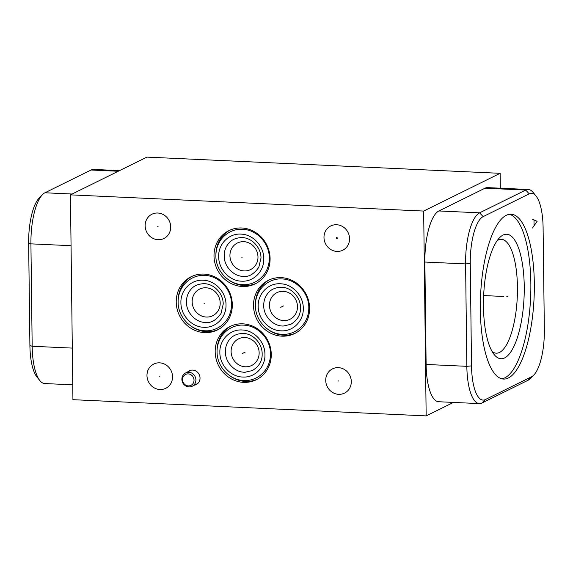 <?xml version="1.0" encoding="UTF-8"?>
<svg xmlns="http://www.w3.org/2000/svg" width="573" height="573" viewBox="0 0 573 573"><rect width="100%" height="100%" fill="white"/><g stroke="black" fill="none" stroke-linecap="round" stroke-linejoin="round"><path stroke-width="0.86" d="M423.662 211.065L426.162 415.891L72.936 399.682L70.436 194.856L423.662 211.065L500.143 173.318L500.322 188.209M336.609 224.738A13.53 12.599 63.7 0 1 349.165 235.51A13.53 12.599 63.7 0 1 342.761 250.215A13.53 12.599 63.7 0 1 336.931 251.418A13.53 12.599 63.7 0 1 324.382 240.646A13.53 12.599 63.7 0 1 330.779 225.941A13.53 12.599 63.7 0 1 336.609 224.738M157.761 213.02A13.53 12.599 63.7 0 1 170.317 223.799A13.53 12.599 63.7 0 1 163.914 238.497A13.53 12.599 63.7 0 1 158.091 239.707A13.53 12.599 63.7 0 1 145.535 228.928A13.53 12.599 63.7 0 1 151.938 214.23A13.53 12.599 63.7 0 1 157.761 213.02M159.595 362.838A13.53 12.599 63.7 0 1 172.151 373.61A13.53 12.599 63.7 0 1 165.747 388.315A13.53 12.599 63.7 0 1 159.917 389.518A13.53 12.599 63.7 0 1 147.368 378.746A13.53 12.599 63.7 0 1 153.765 364.041A13.53 12.599 63.7 0 1 159.595 362.838M338.356 367.644A13.53 12.599 63.7 0 1 350.905 378.424A13.53 12.599 63.7 0 1 344.509 393.121A13.53 12.599 63.7 0 1 338.679 394.331A13.53 12.599 63.7 0 1 326.123 383.552A13.53 12.599 63.7 0 1 332.526 368.854A13.53 12.599 63.7 0 1 338.356 367.644M187.679 371.913A7.714 7.184 63.7 0 1 189.319 370.774A7.714 7.184 63.7 0 1 192.643 370.086A7.714 7.184 63.7 0 1 199.798 376.225A7.714 7.184 63.7 0 1 196.152 384.612A7.714 7.184 63.7 0 1 194.247 385.221M241.691 227.982A29.681 27.633 63.7 0 1 269.224 251.611A29.681 27.633 63.7 0 1 255.186 283.857A29.681 27.633 63.7 0 1 242.408 286.507A29.681 27.633 63.7 0 1 214.875 262.878A29.681 27.633 63.7 0 1 228.914 230.633A29.681 27.633 63.7 0 1 241.691 227.982M242.866 323.845A29.681 27.633 63.7 0 1 270.392 347.474A29.681 27.633 63.7 0 1 256.36 379.713A29.681 27.633 63.7 0 1 243.575 382.363A29.681 27.633 63.7 0 1 216.05 358.734A29.681 27.633 63.7 0 1 230.081 326.488A29.681 27.633 63.7 0 1 242.866 323.845M281.2 277.64A29.681 27.633 63.7 0 1 308.732 301.269A29.681 27.633 63.7 0 1 294.694 333.515A29.681 27.633 63.7 0 1 281.916 336.165A29.681 27.633 63.7 0 1 254.383 312.529A29.681 27.633 63.7 0 1 268.422 280.29A29.681 27.633 63.7 0 1 281.2 277.64M203.916 274.095A29.681 27.633 63.7 0 1 231.442 297.724A29.681 27.633 63.7 0 1 217.411 329.969A29.681 27.633 63.7 0 1 204.633 332.619A29.681 27.633 63.7 0 1 177.1 308.983A29.681 27.633 63.7 0 1 191.138 276.745A29.681 27.633 63.7 0 1 203.916 274.095M70.436 194.856L146.917 157.109L500.143 173.318M119.542 170.618L93.635 169.429A44.515 14.447 92.6 0 0 91.057 170.009L44.952 192.772A44.515 14.447 92.6 0 0 42.452 194.662A44.515 14.447 92.6 0 0 30.921 243.854L32.174 346.264A44.515 14.447 92.6 0 0 39.874 380.615A44.515 14.447 92.6 0 0 44.701 383.545L72.757 384.834M42.452 194.662L39.229 197.971A40.841 13.251 92.6 0 0 28.65 243.095L29.903 345.512A40.841 13.251 92.6 0 0 36.966 377.027L39.874 380.615M205.994 287.782A14.841 13.816 63.7 0 1 219.76 299.6A14.841 13.816 63.7 0 1 212.741 315.723A14.841 13.816 63.7 0 1 206.352 317.048A14.841 13.816 63.7 0 1 192.585 305.23A14.841 13.816 63.7 0 1 199.605 289.107A14.841 13.816 63.7 0 1 205.994 287.782M192.098 276.293A29.681 27.633 -116.3 0 0 178.131 300.746M190.444 325.693A29.681 27.633 -116.3 0 0 206.531 331.674A29.681 27.633 63.7 0 0 218.349 329.482M243.776 241.677A14.841 13.816 63.7 0 1 257.542 253.488A14.841 13.816 63.7 0 1 250.523 269.611A14.841 13.816 63.7 0 1 244.134 270.936A14.841 13.816 63.7 0 1 230.367 259.118A14.841 13.816 63.7 0 1 237.387 243.002A14.841 13.816 63.7 0 1 243.776 241.677M229.873 230.181A29.681 27.633 -116.3 0 0 215.906 254.634M228.219 279.581A29.681 27.633 -116.3 0 0 244.313 285.569A29.681 27.633 63.7 0 0 256.131 283.37M244.943 337.533A14.841 13.816 63.7 0 1 258.709 349.351A14.841 13.816 63.7 0 1 251.69 365.474A14.841 13.816 63.7 0 1 245.301 366.792A14.841 13.816 63.7 0 1 231.535 354.981A14.841 13.816 63.7 0 1 238.554 338.858A14.841 13.816 63.7 0 1 244.943 337.533M231.048 326.037A29.681 27.633 -116.3 0 0 217.081 350.497M229.393 375.444A29.681 27.633 -116.3 0 0 245.48 381.425A29.681 27.633 63.7 0 0 257.298 379.226M283.284 291.335A14.841 13.816 63.7 0 1 297.05 303.146A14.841 13.816 63.7 0 1 290.031 319.268A14.841 13.816 63.7 0 1 283.642 320.594A14.841 13.816 63.7 0 1 269.876 308.775A14.841 13.816 63.7 0 1 276.895 292.653A14.841 13.816 63.7 0 1 283.284 291.335M497.235 240.567A56.985 18.494 -87.4 0 1 501.418 239.328A56.985 18.494 -87.4 0 1 517.448 287.044A56.985 18.494 92.6 0 1 496.189 353.176A56.985 18.494 92.6 0 1 492.143 351.557M483.462 306.548A62.328 20.227 92.6 0 0 494.234 354.644A62.328 20.227 92.6 0 0 514.661 344.738A62.328 20.227 92.6 0 0 524.245 286.414A62.328 20.227 -87.4 0 0 499.606 237.68A62.328 20.227 -87.4 0 0 483.462 306.548M501.819 378.81A82.505 26.773 92.6 0 0 530.849 283.155A82.505 26.773 -87.4 0 0 509.361 214.316M534.322 283.313A82.505 26.773 -87.4 0 1 503.545 379.061A82.505 26.773 -87.4 0 1 480.332 309.964A82.505 26.773 -87.4 0 1 511.109 214.223A82.505 26.773 -87.4 0 1 534.322 283.313M544.35 329.941A40.841 13.251 -87.4 0 1 533.771 375.064A40.841 13.251 -87.4 0 1 531.479 376.798L485.374 399.56A40.841 13.251 -87.4 0 1 471.522 365.889L470.268 263.48A40.841 13.251 -87.4 0 1 483.139 216.615L529.244 193.86A40.841 13.251 -87.4 0 1 536.034 196.016A40.841 13.251 -87.4 0 1 543.097 227.531L544.35 329.941M533.771 375.064L530.548 378.373A44.515 14.447 -87.4 0 1 528.048 380.271L481.943 403.027A44.515 14.447 -87.4 0 1 479.365 403.607A44.515 14.447 -87.4 0 1 466.837 366.326L465.591 263.909A44.515 14.447 -87.4 0 1 479.615 212.834L525.72 190.071A44.515 14.447 -87.4 0 1 528.299 189.491A44.515 14.447 -87.4 0 1 533.126 192.421L536.034 196.016M479.365 403.607L438.646 401.737A44.515 14.447 -87.4 0 1 426.119 364.457L424.872 262.04A44.515 14.447 -87.4 0 1 438.897 210.964L485.009 188.202A44.515 14.447 -87.4 0 1 487.58 187.622L528.299 189.491M426.162 415.891L453.458 402.418M269.382 279.839A29.681 27.633 -116.3 0 0 255.415 304.292M267.727 329.239A29.681 27.633 -116.3 0 0 283.821 335.219A29.681 27.633 63.7 0 0 295.639 333.028M194.025 380.157A6.088 5.673 63.7 0 1 188.345 385.901A6.088 5.673 63.7 0 1 182.515 379.634A6.088 5.673 -116.3 0 1 188.195 373.89A6.088 5.673 -116.3 0 1 194.025 380.157M195.902 379.913A7.42 6.905 63.7 0 1 192.177 386.245A7.42 6.905 63.7 0 1 181.877 379.269A7.42 6.905 -116.3 0 1 185.609 372.937A7.42 6.905 -116.3 0 1 195.902 379.913M506.797 296.613L507.857 296.664M503.853 296.485L483.648 295.553M532.518 227.982L537.123 221.293L532.41 219.208M533.986 220.197L534.05 225.461M336.208 238.053A0.594 0.552 -116.3 0 0 336.781 238.662A0.594 0.552 -116.3 0 0 337.332 238.103A0.594 0.552 -116.3 0 0 336.766 237.494A0.594 0.552 -116.3 0 0 336.208 238.053M336.587 238.167L336.953 237.988M157.74 226.457L158.112 226.271M159.573 376.268L159.939 376.089M338.335 381.081L338.7 380.895M241.863 257.334L242.236 257.155L241.863 257.334M243.038 353.197L243.403 353.011L243.038 353.197M281.372 306.992L281.744 306.813L281.372 306.992M204.088 303.446L204.454 303.267L204.088 303.446M242.393 353.512L245.137 352.159M245.122 352.166L242.408 353.505M280.727 307.307L283.47 305.953L280.741 307.307M91.057 170.009L118.246 171.263M531.479 376.798L528.048 380.271M529.244 193.86L525.72 190.071L485.009 188.202M483.139 216.615L479.615 212.834L438.897 210.964M470.268 263.48L465.591 263.909L424.872 262.04M471.522 365.889L466.837 366.326L426.119 364.457M485.374 399.56L481.943 403.027M44.952 192.772L72.141 194.018M28.65 243.095L30.921 243.854L71.052 245.695M29.903 345.512L32.174 346.264L72.305 348.105M263.781 258.681C263.938 246.125 252.987 234.35 240.947 234.121C228.892 233.247 218.22 244.026 218.685 256.611C218.528 269.167 229.479 280.942 241.52 281.171C253.574 282.052 264.246 271.265 263.781 258.681M264.948 354.544C265.106 341.981 254.161 330.206 242.114 329.984C230.067 329.103 219.395 339.889 219.86 352.474C219.703 365.03 230.647 376.805 242.694 377.034C254.741 377.908 265.414 367.128 264.948 354.544M303.289 308.338C303.446 295.783 292.495 284.007 280.455 283.778C268.4 282.904 257.728 293.684 258.194 306.269C258.036 318.824 268.988 330.6 281.028 330.829C293.082 331.71 303.754 320.923 303.289 308.338M226.006 304.793C226.156 292.237 215.212 280.462 203.171 280.233C191.117 279.352 180.445 290.139 180.91 302.723C180.753 315.279 191.697 327.054 203.744 327.283C215.792 328.157 226.464 317.378 226.006 304.793M197.792 383.473L192.177 386.245M191.224 370.165L185.609 372.937M269.296 257.957C269.468 243.145 256.489 229.358 242.085 229.286C234.336 228.727 224.043 233.068 218.829 243.167C216.83 247.156 215.849 251.425 215.892 255.995C215.713 270.814 228.706 284.602 243.117 284.666C250.852 285.182 260.994 281.035 266.359 270.778C268.357 266.796 269.339 262.52 269.296 257.957M260.987 258.065L258.817 267.276C254.126 273.894 249.162 276.924 243.926 276.372C233.877 276.752 224.022 266.696 224.201 255.887C224.201 251.117 225.619 247.013 228.448 243.575C231.177 239.987 235.453 237.996 241.262 237.58C251.311 237.201 261.159 247.257 260.987 258.065M270.463 353.82C270.642 339.001 257.664 325.213 243.253 325.142C235.503 324.583 225.21 328.931 220.003 339.023C217.998 343.012 217.024 347.288 217.06 351.851C216.888 366.67 229.873 380.458 244.284 380.529C252.02 381.038 262.162 376.891 267.534 366.634C269.532 362.652 270.506 358.376 270.463 353.82M262.155 353.921C262.37 360.89 259.132 366.434 252.435 370.53L245.101 372.228C235.052 372.615 225.196 362.559 225.375 351.75C225.375 346.98 226.793 342.876 229.623 339.431C232.351 335.85 236.62 333.851 242.436 333.443C252.485 333.063 262.334 343.12 262.155 353.921M308.804 307.615C308.976 292.803 295.997 279.015 281.594 278.944C273.844 278.385 263.551 282.725 258.337 292.824C256.339 296.807 255.357 301.083 255.4 305.653C255.221 320.472 268.214 334.26 282.625 334.324C290.361 334.84 300.503 330.685 305.867 320.436C307.866 316.446 308.847 312.178 308.804 307.615M300.496 307.715C300.71 314.692 297.466 320.228 290.769 324.332L283.434 326.023C273.385 326.409 263.53 316.353 263.709 305.545C263.709 300.775 265.127 296.671 267.956 293.233C270.685 289.644 274.961 287.646 280.77 287.238C290.819 286.858 300.667 296.914 300.496 307.715M231.513 304.07C231.693 289.258 218.714 275.47 204.303 275.398C196.553 274.839 186.261 279.18 181.054 289.279C179.055 293.261 178.074 297.537 178.117 302.1C177.938 316.926 190.924 330.714 205.335 330.779C213.077 331.294 223.212 327.14 228.584 316.89C230.582 312.901 231.556 308.632 231.513 304.07M223.205 304.17L221.035 313.388C216.35 320.006 211.387 323.036 206.151 322.477C196.102 322.864 186.246 312.808 186.426 302C186.426 297.229 187.844 293.125 190.673 289.687C193.402 286.099 197.671 284.101 203.487 283.692C213.536 283.313 223.384 293.369 223.205 304.17"/></g></svg>
